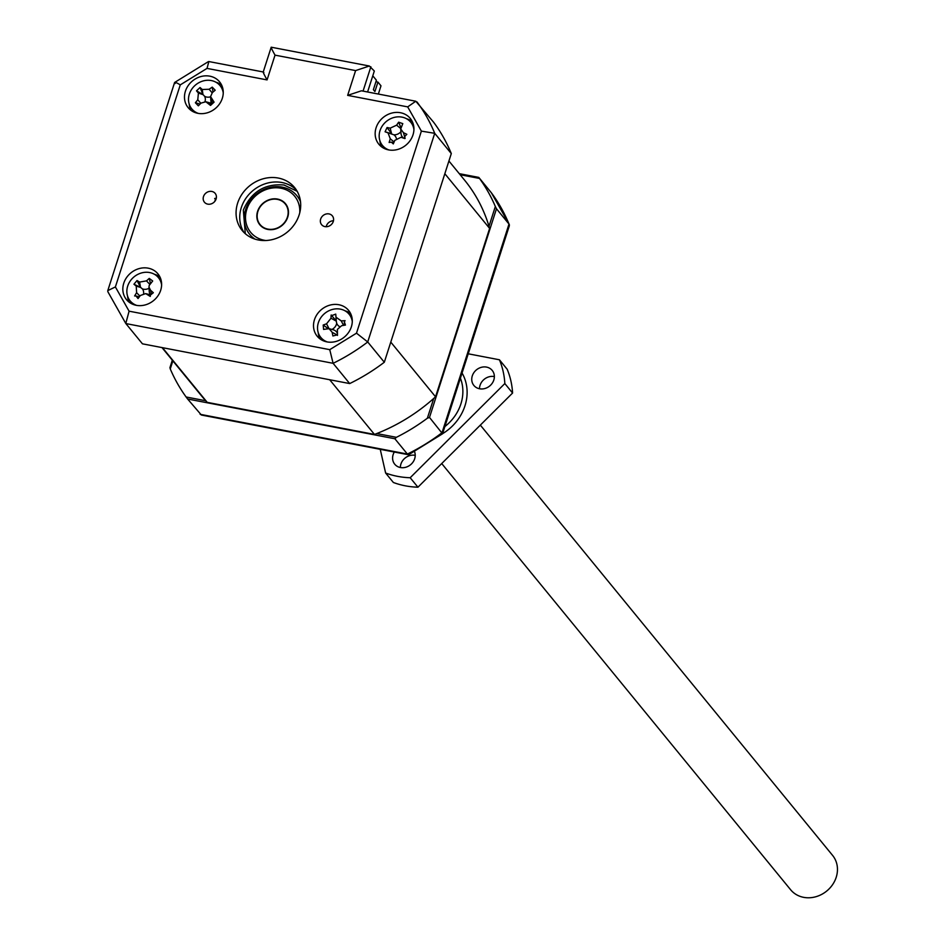 <?xml version="1.0" encoding="UTF-8"?>
<svg xmlns="http://www.w3.org/2000/svg" width="944" height="944" viewBox="0 0 944 944"><rect width="100%" height="100%" fill="white"/><g stroke="black" fill="none" stroke-linecap="round" stroke-linejoin="round"><path stroke-width="1.42" d="M203.491 196.588A6.95 6.112 -39.3 0 0 204.423 202.193A6.95 6.112 -39.3 0 0 210.831 203.998A6.95 6.112 -39.3 0 0 216.105 199.007A6.95 6.112 -39.3 0 0 215.173 193.39A6.95 6.112 -39.3 0 0 208.766 191.585A6.95 6.112 -39.3 0 0 203.491 196.588M320.665 219.055A6.95 6.112 -39.3 0 0 321.597 224.66A6.95 6.112 -39.3 0 0 328.005 226.477A6.95 6.112 -39.3 0 0 333.279 221.474A6.95 6.112 -39.3 0 0 332.347 215.869A6.95 6.112 -39.3 0 0 325.94 214.052A6.95 6.112 -39.3 0 0 320.665 219.055M333.468 220.766A6.95 6.112 -39.3 0 0 326.364 226.017A6.95 6.112 -39.3 0 0 326.176 226.725M123.77 283.2A20.331 17.901 -39.3 0 0 126.496 299.626A20.331 17.901 -39.3 0 0 145.234 304.912A20.331 17.901 -39.3 0 0 160.681 290.28A20.331 17.901 -39.3 0 0 157.955 273.866A20.331 17.901 -39.3 0 0 139.216 268.568A20.331 17.901 -39.3 0 0 123.77 283.2M127.558 296.074A20.331 17.901 -39.3 0 0 129.175 302.198M314.446 319.768A20.331 17.901 -39.3 0 0 317.172 336.194A20.331 17.901 -39.3 0 0 335.911 341.48A20.331 17.901 -39.3 0 0 351.357 326.848A20.331 17.901 -39.3 0 0 348.631 310.434A20.331 17.901 -39.3 0 0 329.893 305.136A20.331 17.901 -39.3 0 0 314.446 319.768M318.234 332.642A20.331 17.901 -39.3 0 0 319.851 338.766M376.09 127.782A20.331 17.901 -39.3 0 0 378.815 144.196A20.331 17.901 -39.3 0 0 397.554 149.494A20.331 17.901 -39.3 0 0 413 134.85A20.331 17.901 -39.3 0 0 410.274 118.437A20.331 17.901 -39.3 0 0 391.536 113.138A20.331 17.901 -39.3 0 0 376.09 127.782M379.877 140.644A20.331 17.901 -39.3 0 0 381.494 146.78M185.413 91.214A20.331 17.901 -39.3 0 0 188.139 107.628A20.331 17.901 -39.3 0 0 206.878 112.926A20.331 17.901 -39.3 0 0 222.324 98.282A20.331 17.901 -39.3 0 0 219.598 81.868A20.331 17.901 -39.3 0 0 200.86 76.57A20.331 17.901 -39.3 0 0 185.413 91.214M189.201 104.088A20.331 17.901 -39.3 0 0 190.818 110.212M237.628 203.137A33.89 29.83 -39.3 0 0 242.171 230.489A33.89 29.83 -39.3 0 0 273.406 239.316A33.89 29.83 -39.3 0 0 299.142 214.925A33.89 29.83 -39.3 0 0 294.611 187.561A33.89 29.83 -39.3 0 0 263.364 178.735A33.89 29.83 -39.3 0 0 237.628 203.137M296.31 189.897A33.89 29.83 -39.3 0 0 265.488 183.667A33.89 29.83 -39.3 0 0 241.298 207.609A33.89 29.83 -39.3 0 0 244.118 232.625M349.693 383.571L142.45 343.828L125.859 323.568L333.102 363.31L349.693 383.571A182.983 161.117 -39.3 0 0 384.314 362.236L367.723 341.976L356.502 333.173L329.751 349.658L129.08 311.178L115.392 286.941L107.793 290.599L107.828 291.672L125.8 323.485L129.08 311.178M329.751 349.658L333.102 363.31A182.983 161.117 -39.3 0 0 367.723 341.976L434.724 133.316L451.303 153.577A182.983 161.117 -39.3 0 0 433.603 122.213L415.797 101.232L407.69 106.884L421.378 131.122L356.502 333.173M175.159 83.532C173.849 81.573 175.56 82.022 180.269 84.877L207.031 68.393L267.069 79.91L275.023 55.141L355.605 70.588L347.652 95.368L407.69 106.884M216.294 198.287A6.95 6.112 -39.3 0 0 214.689 198.488L215.48 199.455M417.012 101.952A182.983 161.117 -39.3 0 1 434.724 133.316L421.378 131.122M415.797 101.232L361.41 90.801L347.652 95.368M367.594 91.981L374.32 71.024L369.364 66.021L355.605 70.588M369.364 66.021L271.199 47.2L263.246 71.968M271.837 47.814C270.385 46.268 271.459 48.71 275.023 55.141M263.883 72.582C262.432 71.036 263.506 73.479 267.069 79.91M263.199 71.968L208.86 61.549L207.031 68.393M107.793 290.599L174.616 82.47L208.4 61.608M159.961 277.005A20.331 17.901 -39.3 0 0 154.273 274.208M350.637 313.561A20.331 17.901 -39.3 0 0 344.949 310.777M412.28 121.575A20.331 17.901 -39.3 0 0 406.593 118.779M221.604 85.007A20.331 17.901 -39.3 0 0 215.916 82.211M451.303 153.577L384.314 362.236M441.709 463.539L790.624 889.744A27.105 23.871 -39.3 0 0 815.616 896.8A27.105 23.871 -39.3 0 0 836.207 877.283A27.105 23.871 -39.3 0 0 832.584 855.394L480.331 425.119M257.901 211.421A16.26 14.325 140.7 0 1 270.255 199.715A16.26 14.325 140.7 0 1 285.241 203.951A16.26 14.325 140.7 0 1 287.424 217.085A16.26 14.325 140.7 0 1 275.07 228.79A16.26 14.325 140.7 0 1 260.072 224.554A16.26 14.325 140.7 0 1 257.901 211.421M161.33 281.206A18.302 16.107 -39.3 0 0 161.07 280.864L158.462 277.689A18.302 16.107 140.7 0 1 161.613 284.994M136.691 305.396A18.302 16.107 140.7 0 1 130.142 300.865A18.302 16.107 140.7 0 1 127.7 286.091A18.302 16.107 140.7 0 1 141.588 272.922A18.302 16.107 140.7 0 1 158.462 277.689M222.973 89.208A18.302 16.107 -39.3 0 0 222.713 88.878L220.105 85.692A18.302 16.107 140.7 0 1 223.256 93.008M198.334 113.41A18.302 16.107 140.7 0 1 191.785 108.879A18.302 16.107 140.7 0 1 189.343 94.105A18.302 16.107 140.7 0 1 203.231 80.924A18.302 16.107 140.7 0 1 220.105 85.692M352.006 317.774A18.302 16.107 -39.3 0 0 351.746 317.432L349.138 314.258A18.302 16.107 140.7 0 1 352.289 321.562M327.367 341.964A18.302 16.107 140.7 0 1 320.818 337.433A18.302 16.107 140.7 0 1 318.376 322.659A18.302 16.107 140.7 0 1 332.264 309.49A18.302 16.107 140.7 0 1 349.138 314.258M413.649 125.776A18.302 16.107 -39.3 0 0 413.389 125.446L410.782 122.26A18.302 16.107 140.7 0 1 413.932 129.576M389.011 149.978A18.302 16.107 140.7 0 1 382.462 145.447A18.302 16.107 140.7 0 1 380.019 130.661A18.302 16.107 140.7 0 1 393.908 117.493A18.302 16.107 140.7 0 1 410.782 122.26M255.022 239.127A30.491 26.857 140.7 0 1 249.676 234.313A30.491 26.857 140.7 0 1 245.593 209.686A30.491 26.857 140.7 0 1 268.757 187.738A30.491 26.857 140.7 0 1 296.864 195.679A30.491 26.857 140.7 0 1 300.534 201.874M149.246 278.409L152.692 280.982L149.199 285.418L148.975 287.129L150.58 290.268L153.341 292.723L150.379 295.094L150.261 296.428L145.695 293.596L140.361 295.496L138.036 298.54L135.995 295.968L134.603 295.968L136.609 292.687L136.243 286.115L133.942 284.227L140.503 287.33L137.033 280.521L139.618 282.067L146.462 280.887L149.246 278.409L150.45 283.424M148.975 287.129L149.258 291.495A7.989 7.033 -39.3 0 0 150.462 294.882M265.901 240.519A28.462 25.063 140.7 0 1 246.821 209.297A28.462 25.063 140.7 0 1 277.831 187.832A28.462 25.063 140.7 0 1 299.744 212.813M328.04 328.512L323.202 325.007L326.541 323.816L330.99 318.222L331.143 315.025L336.253 320.854L335.745 314.116L336.017 317.219L341.232 320.889L345.067 320.665L344.359 321.81L345.433 325.078L341.634 325.704L337.397 329.373L337.468 335.427M337.185 331.214L337.421 334.813L337.185 331.214M344.359 321.81L344.371 325.243M257.594 211.362A16.603 14.62 -39.3 0 0 259.812 224.766A16.603 14.62 -39.3 0 0 275.117 229.097A16.603 14.62 -39.3 0 0 287.731 217.144A16.603 14.62 -39.3 0 0 285.513 203.727A16.603 14.62 -39.3 0 0 270.196 199.408A16.603 14.62 -39.3 0 0 257.594 211.362M335.745 314.116L332.264 315.414L331.143 315.025M200.045 104.088L195.384 102.743L198.334 105.822L201.001 103.12L205.804 101.751L210.524 105.433L214.076 102.141L210.583 96.607L210.866 100.973A7.989 7.033 -39.3 0 0 211.421 103.226M398.628 122.189L402.793 123.629L400.716 128.986L403.466 132.715L406.84 134.308L404.752 136.432L404.846 138.579L400.988 137.293L394.816 140.361L393.294 143.901L391.359 142.155L389.129 142.473L390.273 138.803L387.996 132.809L385.081 131.782L391.618 133.788L387.075 127.511L390.179 128.148L396.645 125.163L398.628 122.189L400.881 127.523M405.011 138.449L404.752 136.432M390.179 128.148L391.618 133.788M400.716 128.986L400.999 133.34A7.989 7.033 -39.3 0 0 403.359 137.93M396.338 138.331A7.989 7.033 -39.3 0 0 393.884 134.803A7.989 7.033 -39.3 0 0 400.893 131.735M337.468 334.825L332.89 335.97L332.17 332.3L329.043 328.654L323.58 329.421L323.202 325.007M336.017 317.219L336.253 320.854M331.946 329.444A7.989 7.033 -39.3 0 0 336.701 323.285A7.989 7.033 -39.3 0 0 339.521 326.553M337.303 333.067A7.989 7.033 -39.3 0 0 333.232 329.786L329.043 328.654L326.541 323.816M195.384 102.743L197.78 99.769L198.405 93.078L196.494 90.813L202.948 94.494L200.057 87.532L202.276 89.491L209.108 89.267L212.235 87.131L215.197 90.211L212.329 92.63L210.583 96.607M202.276 89.491L202.948 94.494M212.235 87.131L213.002 92.052M204.978 101.61A7.989 7.033 -39.3 0 0 204.624 96.3A7.989 7.033 -39.3 0 0 210.595 96.795M211.291 103.38A7.989 7.033 -39.3 0 0 210.005 102.896L205.804 101.751M139.252 296.935L135.995 295.968M139.618 282.067L140.503 287.33M143.63 293.501A7.989 7.033 -39.3 0 0 142.414 288.888A7.989 7.033 -39.3 0 0 149.046 288.239M150.45 294.917A7.989 7.033 -39.3 0 0 149.872 294.729L145.695 293.596M405.141 138.426L403.666 138.166M387.996 132.809L393.884 134.803M385.081 131.782L387.075 127.511M330.99 318.222L336.265 321.102L336.701 323.285M198.405 93.078L203.113 94.671L204.624 96.3M196.494 90.813L200.057 87.532M136.243 286.115L140.703 287.472L142.414 288.888M133.942 284.227L137.033 280.521M408.304 454.713L201.379 415.03L187.632 399.017L394.875 438.759L407.383 454.052L408.764 454.654L442.547 433.792L429.496 417.437L496.485 208.766L509.005 224.058L509.371 225.663L442.547 433.792M509.335 224.589L491.364 192.777L478.785 177.401L459.268 173.661M172.315 360.219L169.932 367.653L170.262 368.927A182.983 161.117 -39.3 0 0 186.11 396.987L187.632 399.017M375.936 81.715L377.942 82.093L380.987 85.821L378.355 94.046M372.786 75.803L376.408 80.228L373.387 89.668L374.91 91.533L377.942 82.093M382.462 145.447L385.069 148.621A18.302 16.107 -39.3 0 0 385.341 148.951M320.818 337.433L323.426 340.619A18.302 16.107 -39.3 0 0 323.698 340.937M191.785 108.879L194.393 112.053A18.302 16.107 -39.3 0 0 194.665 112.383M130.142 300.865L132.75 304.051A18.302 16.107 -39.3 0 0 133.021 304.381M172.846 360.868L170.262 368.927M394.875 438.759L396.386 437.32A182.983 161.117 -39.3 0 0 427.361 418.227L429.496 417.437M186.11 396.987L205.745 400.763A170.109 149.777 -39.3 0 0 207.232 402.356L162.451 347.663L329.68 379.736L374.461 434.429L207.232 402.356M374.461 434.429A170.109 149.777 -39.3 0 0 376.739 433.556L396.386 437.32M496.485 208.766L495.34 206.5A182.983 161.117 -39.3 0 0 479.505 178.44L478.785 177.401M427.361 418.227L433.721 398.451A170.109 149.777 -39.3 0 0 435.55 396.799L390.781 342.106L444.836 173.72L489.617 228.413L435.55 396.799M489.617 228.413A170.109 149.777 -39.3 0 0 488.992 226.277L495.34 206.5M479.505 178.44L460.141 174.723M161.967 347.569L201.178 395.465A170.109 149.777 -39.3 0 0 205.745 400.763M376.739 433.556A170.109 149.777 -39.3 0 0 433.721 398.451M488.992 226.277A170.109 149.777 -39.3 0 0 464.424 179.962L448.919 161.011M245.31 233.734L243.328 210.087C251.257 191.762 264.827 183.407 284.026 185.024L297.159 191.29M486.526 367.098A11.859 10.443 140.7 0 1 492.225 370.426A11.859 10.443 140.7 0 1 492.202 383.276A11.859 10.443 140.7 0 1 479.576 388.775A11.859 10.443 140.7 0 1 473.876 385.447A11.859 10.443 140.7 0 1 473.912 372.597A11.859 10.443 140.7 0 1 486.526 367.098M494.361 376.585A11.859 10.443 -39.3 0 0 494.29 376.562A11.859 10.443 -39.3 0 0 479.493 388.751M414.558 451.704A11.859 10.443 140.7 0 1 412.032 463.327A11.859 10.443 140.7 0 1 400.421 467.528A11.859 10.443 140.7 0 1 394.722 464.2A11.859 10.443 140.7 0 1 394.321 452.034M415.218 455.338A11.859 10.443 -39.3 0 0 415.136 455.327A11.859 10.443 -39.3 0 0 400.35 467.516M380.243 449.332L385.624 473.027A86.069 75.78 -39.3 0 0 397.589 476.354A86.069 75.78 -39.3 0 0 410.18 477.735L417.944 487.198L512.58 393.034A86.069 75.78 -39.3 0 0 507.176 369.257L499.423 359.782L468.236 353.799M385.624 473.027L393.377 482.49A86.069 75.78 -39.3 0 0 405.342 485.83A86.069 75.78 -39.3 0 0 417.944 487.198M410.18 477.735L504.828 383.559A86.069 75.78 -39.3 0 0 499.423 359.782M504.828 383.559L512.58 393.034M115.392 286.941L180.269 84.877M363.062 91.12L370.862 66.8M151.264 293.667L150.58 290.268M404.657 136.797L403.466 132.715M390.273 138.803L394.12 141.978M400.716 128.526L396.645 125.163M332.17 332.3L336.182 334.483M343.533 325.385L341.232 320.889M212.235 102.589L211.704 99.321M207.833 102.908L210.913 103.946M197.78 99.769L200.836 103.297M212.152 92.795L209.108 89.267M147.217 294.316L150.332 295.271M136.609 292.687L139.913 296.086M149.754 284.286L146.462 280.887M491.305 192.694A182.983 161.117 -39.3 0 1 509.005 224.058L442.016 432.718A182.983 161.117 -39.3 0 1 407.383 454.052L200.152 414.31M253.311 238.525A30.491 26.857 140.7 0 1 251.505 236.555L253.322 238.525M462.053 373.045A46.421 40.875 140.7 0 1 464.979 405.778A46.421 40.875 140.7 0 1 442.594 433.662M444.884 426.535A43.035 37.89 -39.3 0 0 460.884 403.949A43.035 37.89 -39.3 0 0 460.401 378.202M287.106 206.217L285.241 203.951M261.936 226.831L260.072 224.554M404.61 137.576L404.669 138.461M391.359 142.155L393.766 142.804M215.975 198.299L214.63 201.591M300.275 200.093L298.705 197.91"/></g></svg>
